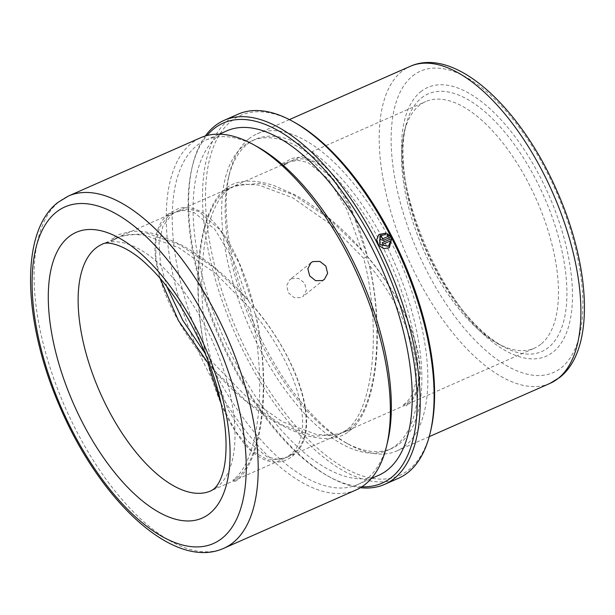 <?xml version="1.0" encoding="UTF-8"?>
<svg xmlns="http://www.w3.org/2000/svg" width="615" height="615" viewBox="0 0 615 615"><rect width="100%" height="100%" fill="white"/><g stroke="black" fill="none" stroke-linecap="round" stroke-linejoin="round"><path stroke-width="0.46" stroke-dasharray="3.08 2.31" d="M406.953 403.309A2.137 1.883 -128.7 0 1 403.471 404.839L406.953 403.309C435.113 382.884 414.664 311.936 367.324 256.77L367.478 256.57M221.069 403.478L235.245 430.977L251.243 450.38L267.856 459.966L283.615 458.79L289.85 454.954C316.702 435.305 299.313 369.4 255.656 315.303C270.977 382.046 262.674 459.32 236.521 478.478L233.039 480.015C260.537 459.859 267.779 376.711 250.113 308.469L252.696 307.046L247.96 300.205L233.3 259.622L214.696 229.134L194.209 212.582L184.077 210.384L174.445 212.39L168.21 216.219A2.137 1.883 -128.7 0 1 168.61 213.782C163.536 217.879 159.862 223.345 157.609 230.195C154.895 238.535 154.28 248.322 155.764 259.553C161.03 292.632 178.335 327.103 207.678 362.965L208.846 362.596L212.729 368.869L247.092 401.71L282.07 424.973L314.457 436.273L340.01 433.913L346.66 429.9C374.158 409.744 381.4 326.603 363.734 258.354L366.317 256.932L361.582 250.09L346.937 209.546L328.364 179.073L307.9 162.506L297.729 160.277L288.066 162.275L281.831 166.112A2.137 1.883 -128.7 0 1 285.314 164.574L281.831 166.112M403.471 404.839C430.323 385.198 412.934 319.285 369.277 265.188C384.606 331.908 376.303 409.16 350.143 428.363L343.493 432.383L331.116 435.351L316.425 434.474L282.3 421.659L245.777 396.052L211.429 361.174C193.763 292.986 200.997 209.792 228.503 189.635L235.153 185.615L260.829 183.278L293.155 194.586L328.103 217.848L361.582 250.09M211.429 361.174L208.846 362.596M166.873 286.713L160.415 263.428L159.008 242.948L162.821 226.374L171.693 214.689L177.927 210.853L188.09 208.862L198.776 211.506L220.139 229.941L239.22 263.235L253.703 306.885C301.119 362.089 321.445 433.145 293.332 453.424L287.097 457.252L277.403 459.259L267.233 457.014L246.792 440.44L228.219 409.967L213.582 369.438M253.703 306.885L252.696 307.046L255.656 315.303M114.882 239.742A2.137 1.883 51.3 0 0 111.4 241.28L121.532 235.73L147.231 233.393L179.588 244.724L214.504 267.979L247.96 300.205M291.556 278.641L289.711 279.756L286.605 285.714L288.458 292.886L294.278 297.683L301.212 297.583L303.08 296.453L306.378 290.341L304.625 283.092L298.644 278.434L291.556 278.641M243.778 145.763A168.971 77.482 66.2 0 1 251.858 140.843A168.971 77.482 66.2 0 1 386.674 254.864A168.971 77.482 66.2 0 1 396.314 445.129A168.971 77.482 66.2 0 1 388.234 450.049A168.971 77.482 66.2 0 1 253.411 336.028A168.971 77.482 66.2 0 1 243.778 145.763M247.253 144.233A168.971 77.482 66.2 0 1 255.333 139.313A168.971 77.482 66.2 0 1 390.156 253.326A168.971 77.482 66.2 0 1 399.788 443.592A168.971 77.482 66.2 0 1 391.709 448.52A168.971 77.482 66.2 0 1 345.346 442.477A168.971 77.482 66.2 0 1 228.534 177.62A168.971 77.482 66.2 0 1 247.253 144.233M248.806 138.905A173.253 79.45 66.2 0 1 257.085 133.862A173.253 79.45 66.2 0 1 395.322 250.766A173.253 79.45 66.2 0 1 405.2 445.852A173.253 79.45 66.2 0 1 396.913 450.895A173.253 79.45 66.2 0 1 349.382 444.707A173.253 79.45 66.2 0 1 229.603 173.138A173.253 79.45 66.2 0 1 248.806 138.905M540.862 344.246A134.746 61.792 66.2 0 1 534.42 348.175A134.746 61.792 66.2 0 1 497.45 343.355A134.746 61.792 66.2 0 1 404.293 132.14A134.746 61.792 66.2 0 1 419.222 105.511A134.746 61.792 66.2 0 1 425.665 101.59A134.746 61.792 66.2 0 1 533.182 192.518A134.746 61.792 66.2 0 1 540.862 344.246M355.985 489.986A192.503 88.276 66.2 0 1 202.397 360.09A192.503 88.276 66.2 0 1 191.419 143.333A192.503 88.276 66.2 0 1 200.628 137.729M387.596 441.862A188.221 86.315 66.2 0 1 366.74 479.054A188.221 86.315 66.2 0 1 357.738 484.535A188.221 86.315 66.2 0 1 207.562 357.53A188.221 86.315 66.2 0 1 196.831 145.586A188.221 86.315 66.2 0 1 205.833 140.105A188.221 86.315 66.2 0 1 257.477 146.831M378.609 475.334A188.221 86.315 66.2 0 1 228.434 348.328A188.221 86.315 66.2 0 1 217.702 136.384A188.221 86.315 66.2 0 1 226.697 130.903M398.574 478.216A198.914 91.22 66.2 0 1 239.865 343.993A198.914 91.22 66.2 0 1 228.526 120.01A198.914 91.22 66.2 0 1 238.036 114.213M430.669 430.877A196.777 90.236 66.2 0 1 408.86 469.76A196.777 90.236 66.2 0 1 247.699 353.387A196.777 90.236 66.2 0 1 231.225 121.132A196.777 90.236 66.2 0 1 294.631 122.439M233.039 480.015A2.137 1.883 51.3 0 0 236.521 478.478M168.21 216.219L160.008 226.505L155.864 240.749L155.918 258.315L160.085 278.411M367.478 256.616L366.317 256.932L369.277 265.188M346.66 429.9A2.137 1.883 51.3 0 0 349.743 430.8C377.318 410.105 384.913 331.739 369.277 264.196L369.354 264.642M228.503 189.635A2.137 1.883 51.3 0 0 225.421 188.728C234.653 180.91 251.028 177.958 274.275 185.684L294.716 194.701C318.401 207.67 340.979 226.32 362.435 250.659L362.012 250.228M250.113 308.469L215.696 273.529L179.111 247.914L144.963 235.138L130.334 234.3L118.049 237.259L111.4 241.28M363.734 258.354L329.356 223.453L292.817 197.846L258.684 185.046L244.001 184.185L231.671 187.152L225.021 191.165C198.768 210.553 190.604 287.728 205.887 354.34L205.11 353.341M285.314 164.574L291.548 160.746L301.711 158.747L312.389 161.384L333.761 179.826L352.841 213.121L367.324 256.77M225.021 191.165A2.137 1.883 51.3 0 1 225.421 188.728C220.631 192.587 216.411 197.976 212.759 204.887L207.616 216.618C202.673 230.387 199.598 246.707 198.384 265.572C196.677 294.8 199.175 324.72 205.887 355.339L205.887 354.34M360.436 487.687A198.914 91.22 66.2 0 1 330.086 477.24A198.914 91.22 66.2 0 1 192.564 165.45A198.914 91.22 66.2 0 1 205.318 135.992M361.92 486.757A196.777 90.236 66.2 0 1 328.072 476.133A196.777 90.236 66.2 0 1 192.034 167.687A196.777 90.236 66.2 0 1 207.001 135.523M387.358 233.9L386.835 235.33L388.319 236.406M381.008 235.991C379.132 238.643 379.901 240.119 383.322 240.434L390.979 236.998M378.779 234.607L376.541 239.773L378.548 245.493L383.629 248.775L389.195 247.768M382.023 242.833A198.491 91.02 66.2 0 1 382.776 244.324L382.937 244.209M382.776 244.324L390.756 240.757M390.594 240.88L388.388 246.308M379.978 235.783L385.474 234.576M293.332 453.424A2.137 1.883 -128.7 0 1 289.85 454.954M549.956 383.399A173.253 79.45 66.2 0 1 411.727 266.495A173.253 79.45 66.2 0 1 401.849 71.409A173.253 79.45 66.2 0 1 410.128 66.366M412.665 75.922A164.697 75.522 66.2 0 1 547.55 173.322A164.697 75.522 66.2 0 1 561.334 367.709A164.697 75.522 66.2 0 1 426.449 270.3A164.697 75.522 66.2 0 1 412.665 75.922M420.721 91.727A146.847 67.343 66.2 0 1 540.985 178.573A146.847 67.343 66.2 0 1 553.285 351.895A146.847 67.343 66.2 0 1 433.014 265.05A146.847 67.343 66.2 0 1 420.721 91.727M421.413 97.985A140.797 64.567 66.2 0 1 536.726 181.256A140.797 64.567 66.2 0 1 548.511 347.437A140.797 64.567 66.2 0 1 503.147 346.506A140.797 64.567 66.2 0 1 405.808 125.806A140.797 64.567 66.2 0 1 421.413 97.985M118.049 237.259L102.19 244.255A134.746 61.792 66.2 0 1 209.707 335.183A134.746 61.792 66.2 0 1 217.387 486.919A134.746 61.792 66.2 0 1 210.945 490.839L283.615 458.79M223.814 548.28A192.503 88.276 66.2 0 1 70.225 418.385A192.503 88.276 66.2 0 1 59.248 201.628A192.503 88.276 66.2 0 1 68.45 196.024M207.678 362.95C213.136 384.913 220.232 404.14 228.972 420.645C238.674 437.703 247.215 448.727 254.579 453.709C261.744 459.351 268.97 462.173 276.25 462.165C282.239 462.073 287.805 459.974 292.925 455.861L299.659 448.435C318.87 420.606 296.568 357.2 253.864 306.677C240.773 253.065 215.035 211.106 189.328 207.747C186.945 207.593 185.715 206.855 178.581 208.47L168.61 213.782A2.137 1.883 -128.7 0 1 171.693 214.689M212.729 368.869C258.838 422.543 322.498 453.932 349.743 430.8A2.137 1.883 51.3 0 0 350.143 428.363M248.814 300.773C227.204 276.266 204.48 257.531 180.649 244.578L160.415 235.714C149.422 232.001 139.467 230.61 130.549 231.524L119.003 234.5L111.799 238.843M310.982 262.72L289.711 279.756M251.858 140.843L255.333 139.313M257.085 133.862L289.396 119.61M497.45 343.355L503.147 346.506C447.413 320.346 387.55 184.608 405.808 125.806L404.293 132.14M205.833 140.105L219.286 134.17M282.239 163.675L292.294 158.332L299.005 157.363C306.247 157.386 313.435 160.2 320.561 165.812C340.81 182.978 356.446 213.228 367.486 256.578C414.871 312.297 436.181 383.437 406.553 405.746M121.532 235.73L174.445 212.39M287.097 457.252L340.01 433.913M177.927 210.853L231.671 187.152M343.493 432.383L534.42 348.175M235.153 185.615L288.066 162.275M291.548 160.746L425.665 101.59M255.656 314.311C271.292 381.854 263.697 460.22 236.114 480.915M328.072 476.133L330.086 477.24M192.034 167.687L192.564 165.45M357.738 484.535L371.191 478.601M396.913 450.895L429.224 436.642M345.346 442.477L349.382 444.707M228.534 177.62L229.603 173.138M388.234 450.049L391.709 448.52M324.359 279.418L303.08 296.453"/><path stroke-width="0.92" d="M322.491 280.548L315.533 280.655L309.691 275.889L307.846 268.709L310.982 262.72L312.835 261.598L319.9 261.413L325.858 266.087L327.626 273.329L324.359 279.418L322.491 280.548M68.45 196.024L200.628 137.729A192.503 88.276 66.2 0 1 253.442 144.602A192.503 88.276 66.2 0 1 386.528 446.344A192.503 88.276 66.2 0 1 365.195 484.382A192.503 88.276 66.2 0 1 355.985 489.986L223.814 548.28A192.503 88.276 66.2 0 0 233.024 542.676A192.503 88.276 66.2 0 0 222.046 325.912A192.503 88.276 66.2 0 0 68.45 196.024L57.764 202.527C18.519 233.047 23.47 325.458 61.469 410.413C101.829 502.54 174.476 570.682 223.814 548.28M253.442 144.602L257.477 146.831A188.221 86.315 66.2 0 1 387.596 441.862L386.528 446.344M219.286 134.17L226.697 130.903A188.221 86.315 66.2 0 1 376.88 257.908A188.221 86.315 66.2 0 1 387.611 469.852A188.221 86.315 66.2 0 1 378.609 475.334L371.191 478.601M207.001 135.523A196.777 90.236 66.2 0 1 213.836 128.804A196.777 90.236 66.2 0 1 374.996 245.177A196.777 90.236 66.2 0 1 391.471 477.432A196.777 90.236 66.2 0 1 361.92 486.757M205.318 135.992A198.914 91.22 66.2 0 1 214.612 126.144A198.914 91.22 66.2 0 1 224.121 120.348A198.914 91.22 66.2 0 1 382.83 254.572A198.914 91.22 66.2 0 1 394.177 478.562A198.914 91.22 66.2 0 1 384.667 484.351A198.914 91.22 66.2 0 1 360.436 487.687M391.74 238.497L382.176 242.71A198.914 91.22 66.2 0 1 382.937 244.209L390.756 240.757L388.465 246.254L379.886 244.463L380.055 235.714L385.474 234.576L385.897 233.093L378.855 234.538L376.695 239.635L378.709 245.362L383.783 248.66L389.28 247.714L391.74 238.497L382.199 242.756M381.769 237.444A198.491 91.02 66.2 0 0 381.008 235.991L381.162 235.86C379.286 238.505 380.062 239.988 383.476 240.311L390.979 236.998L387.412 233.715L386.989 235.199L388.472 236.275L382.707 238.82L381.938 237.336A198.914 91.22 66.2 0 0 381.162 235.86L380.639 236.198M224.121 120.348L238.036 114.213A198.914 91.22 66.2 0 1 292.617 121.324A198.914 91.22 66.2 0 1 430.131 433.121A198.914 91.22 66.2 0 1 408.091 472.42A198.914 91.22 66.2 0 1 398.574 478.216L384.667 484.351M292.617 121.324L294.631 122.439A196.777 90.236 66.2 0 1 430.669 430.877L430.131 433.121M208.846 362.596L205.887 355.339M160.085 278.411L178.442 320.569L207.839 362.758L221.069 403.478M205.11 353.341L182.624 320.061L166.873 286.713M382.707 238.82L388.472 236.275M382.553 238.951L381.784 237.475M381.008 235.991L380.562 236.268M390.817 237.129L387.258 233.846M385.321 234.715L385.743 233.231L378.779 234.607M389.195 247.768L391.578 238.62M388.388 246.308L379.732 244.586L379.978 235.783M410.128 66.366A173.253 79.45 66.2 0 1 548.365 183.27A173.253 79.45 66.2 0 1 558.243 378.356A173.253 79.45 66.2 0 1 549.956 383.399L559.727 377.449C595.289 349.628 590.777 267.018 556.913 190.819C520.659 107.84 455.338 46.04 410.128 66.366L289.396 119.61M95.748 248.183A134.746 61.792 66.2 0 1 102.19 244.255C107.394 240.488 127.428 245.293 147.761 265.419C178.819 294.185 209.6 350.973 220.593 401.341C223.891 415.925 225.697 429.408 226.02 441.793C226.274 455.169 225.052 466.032 222.346 474.365C220.208 481.153 217.318 486.081 213.674 489.171L210.945 490.839A134.746 61.792 66.2 0 1 103.435 399.911A134.746 61.792 66.2 0 1 95.748 248.183M68.703 236.906A156.141 71.601 66.2 0 1 196.585 329.248A156.141 71.601 66.2 0 1 209.654 513.533A156.141 71.601 66.2 0 1 81.772 421.19A156.141 71.601 66.2 0 1 68.703 236.906M56.15 212.275A183.947 84.347 66.2 0 1 206.801 321.061A183.947 84.347 66.2 0 1 222.2 538.163A183.947 84.347 66.2 0 1 71.548 429.378A183.947 84.347 66.2 0 1 56.15 212.275M429.224 436.642L549.956 383.399"/></g></svg>
